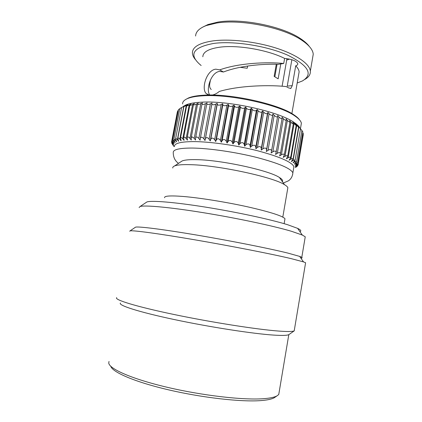 <?xml version="1.0" encoding="UTF-8"?>
<svg xmlns="http://www.w3.org/2000/svg" width="422" height="422" viewBox="0 0 422 422"><rect width="100%" height="100%" fill="white"/><g stroke="black" fill="none" stroke-linecap="round" stroke-linejoin="round"><path stroke-width="0.63" d="M164.601 197.733C164.074 195.871 170.398 195.46 183.581 196.499C200.081 197.892 226.239 202.091 247.709 206.843C270.117 211.971 282.545 215.927 284.987 218.712L284.797 219.804M172.772 168.035C172.619 167.207 173.215 166.516 174.55 165.957C177.33 164.823 182.953 164.406 191.419 164.707C219.498 165.45 273.456 177.203 284.518 184.683C286.39 185.801 287.509 186.793 287.862 187.669L287.598 189.214M180.706 161.895L182.104 160.977C184.683 159.896 189.736 159.469 197.264 159.68C222.178 160.154 269.299 170.509 279.411 177.477C282.149 179.171 283.141 180.574 282.387 181.682M286.913 58.637L286.58 60.779M276.289 64.281L274.142 76.371L278.156 78.835L280.809 63.827M240.155 67.309L247.218 68.248L247.619 66.022M295.695 167.407L297.689 165.777L295.231 167.244L298.132 164.812L295.411 166.279L298.106 163.768L295.126 165.218L297.594 162.655L294.35 164.074L296.597 161.473L294.783 161.895L293.09 162.855L295.099 160.244C294.888 159.817 294.213 159.927 293.079 160.576L291.338 161.563L293.116 158.962C292.884 158.403 292.14 158.482 290.879 159.2L289.102 160.218L290.642 157.654C290.394 156.937 289.576 156.979 288.184 157.77L286.385 158.82L287.688 156.319C287.429 155.433 286.538 155.428 285.014 156.298L283.204 157.385L284.28 154.974C284.006 153.909 283.041 153.856 281.384 154.805L279.58 155.929L280.43 153.629C280.15 152.374 279.116 152.263 277.323 153.297L275.54 154.463L276.167 152.305C275.882 150.844 274.78 150.675 272.855 151.788L271.109 152.996L271.531 151.007C271.246 149.341 270.075 149.103 268.023 150.295L266.329 151.545L266.562 149.752C266.271 147.869 265.037 147.563 262.869 148.834L261.239 150.126L261.308 148.417C260.912 146.413 259.62 146.081 257.436 147.42L255.89 148.755L255.801 147.02C255.22 144.989 253.875 144.672 251.781 146.065L250.325 147.442L250.088 145.685C249.323 143.638 247.946 143.338 245.952 144.783L244.607 146.202L244.222 144.424C243.288 142.367 241.885 142.087 240.012 143.591L238.783 145.052L238.261 143.258C237.164 141.196 235.75 140.943 234.02 142.499L232.923 143.997L232.264 142.198C231.024 140.136 229.615 139.909 228.033 141.512L227.078 143.053L226.292 141.249C224.921 139.197 223.533 138.996 222.12 140.653L221.307 142.219L220.411 140.42C218.928 138.384 217.567 138.216 216.333 139.914L215.668 141.518L214.671 139.724C213.089 137.709 211.775 137.572 210.726 139.318L210.219 140.948L209.133 139.17C207.476 137.182 206.221 137.076 205.361 138.859L205.008 140.51L203.847 138.748C202.133 136.797 200.946 136.723 200.286 138.543L200.086 140.215L198.862 138.474C197.253 136.633 196.151 136.517 195.56 138.131L195.492 140.057L194.225 138.342L192.105 136.865L191.182 137.878L191.266 140.035L189.969 138.353C188.587 136.754 187.658 136.564 187.194 137.778L187.447 140.151L186.134 138.506C184.862 137.029 184.024 136.807 183.617 137.836L184.055 140.399L182.737 138.791C181.581 137.44 180.827 137.187 180.479 138.041L181.112 140.779L179.809 139.207C178.759 137.973 178.089 137.704 177.799 138.395L178.638 141.275L177.361 139.745C176.417 138.627 175.832 138.342 175.594 138.885L176.639 141.887L175.399 140.399C174.56 139.392 174.049 139.096 173.864 139.508L175.13 142.61L173.938 141.164C173.199 140.262 172.756 139.956 172.614 140.252L174.096 143.427L171.849 141.112L173.553 144.329L171.554 142.066L173.474 145.316L171.728 143.116L173.859 146.371L172.366 144.171M174.407 146.598C174.159 143.327 180.669 141.66 193.941 141.597C210.541 141.686 236.542 145.395 257.689 150.796C279.749 156.726 291.824 162.022 293.923 166.679L293.58 168.668M183.438 106.302L186.139 104.825C189.562 103.416 194.642 102.541 201.378 102.193C228.455 100.383 279.127 111.598 294.065 122.396C296.851 124.247 298.718 125.988 299.678 127.629M173.88 139.413L179.809 108.549L185.501 105.394L183.881 106.645L188.012 104.624L186.63 105.848C186.761 106.086 187.616 105.785 189.188 104.957L190.987 103.981L189.842 105.168C189.974 105.537 190.897 105.289 192.611 104.429L194.405 103.48L193.492 104.614C193.624 105.131 194.616 104.941 196.467 104.049L198.25 103.126L197.559 104.197L198.198 104.651L202.491 102.926L202.011 103.912C202.133 104.746 203.262 104.693 205.387 103.77L207.091 102.889L206.812 103.78C206.938 104.772 208.125 104.804 210.378 103.87L212.018 103.01L211.891 103.933C212.208 104.978 213.463 105.046 215.658 104.144L217.225 103.295L217.251 104.25C217.757 105.347 219.071 105.453 221.186 104.577L222.663 103.738L222.842 104.735C223.533 105.885 224.889 106.027 226.909 105.173L228.286 104.345L228.613 105.379C229.484 106.587 230.871 106.766 232.775 105.933L234.031 105.104L234.505 106.18C235.545 107.446 236.948 107.663 238.715 106.84L239.849 106.012L240.461 107.13C241.653 108.454 243.056 108.707 244.681 107.884L245.678 107.056L246.422 108.217C247.751 109.599 249.144 109.884 250.605 109.066L251.454 108.227L252.319 109.435C253.775 110.875 255.141 111.186 256.428 110.369L257.13 109.52L258.106 110.77C259.662 112.268 260.991 112.605 262.094 111.777L262.642 110.912L263.713 112.205C265.359 113.761 266.641 114.114 267.548 113.275L267.938 112.389L269.094 113.729C270.739 115.29 271.947 115.686 272.717 114.911L272.971 113.945L274.194 115.322C275.751 116.841 276.874 117.29 277.57 116.667L277.697 115.554L278.974 116.973C280.424 118.434 281.469 118.93 282.096 118.455L282.065 117.205L283.378 118.656C284.729 120.059 285.689 120.592 286.248 120.259L286.042 118.883L287.382 120.365C288.632 121.694 289.503 122.259 289.993 122.058L289.603 120.565L290.953 122.079C292.093 123.335 292.879 123.92 293.311 123.836L292.72 122.238L296.175 125.582L295.374 123.894L298.57 127.275L297.552 125.508L301.915 130.472L296.597 161.473M301.904 130.54L302.854 131.944L297.594 162.655M185.975 99.312L188.639 97.899C192.031 96.506 196.942 95.615 203.367 95.224C229.821 93.193 279.042 104.07 294.102 114.979C296.713 116.72 298.549 118.387 299.62 119.969M182.589 103.917C182.52 101.771 184.203 99.972 187.648 98.521C191.082 97.113 196.061 96.216 202.576 95.826C229.436 93.784 279.506 104.841 294.762 115.881C298.755 118.561 300.965 121.019 301.382 123.256L300.912 125.988M201.167 65.5L200.35 64.856C188.434 54.485 192.917 47.333 213.806 43.408C234.073 40.691 267.448 46.003 288.031 55.319C308.63 65.774 313.414 74.319 302.384 80.961L297.183 83.002M195.328 59.491C193.366 57.134 192.395 54.849 192.421 52.644C192.675 46.847 199.516 42.933 212.946 40.897C229.716 38.655 255.415 41.493 275.993 48.045C296.592 54.602 309.679 63.896 310.344 71.102C310.597 74.42 308.777 77.184 304.879 79.399M195.608 36.018C195.766 31.719 199.316 28.237 206.247 25.578L216.301 23.104C240.461 18.837 283.368 27.483 301.735 40.196C309.025 45.08 312.86 49.749 313.245 54.195L312.581 58.083M202.782 27.082L208.057 24.513L217.821 22.102C241.268 17.946 282.719 26.296 300.559 38.66C304.494 41.261 307.411 43.851 309.305 46.441M208.879 95.05L206.184 93.536C200.983 88.588 206.775 69.778 215.879 69.182L219.709 69.878C238.836 62.957 267.231 61.791 283.726 63.479L278.182 64.334C263.55 63.722 239.854 65.589 223.454 72.004L219.815 71.387C211.079 71.919 205.577 89.633 209.781 95.05M291.86 59.713L287.24 86.088L292.251 85.645L290.927 88.34L288.891 88.029L286.206 86.589C271.995 84.97 241.247 85.022 219.292 91.447C216.987 93.394 214.634 94.602 212.224 95.066M292.251 85.645L295.711 65.811C297.172 65.326 297.879 64.64 297.827 63.764C296.587 60.995 292.188 59.217 284.618 58.421L283.726 63.479M210.441 80.043L209.739 83.772C209.354 86.378 209.808 88.235 211.105 89.353L211.274 89.453M295.711 65.811C297.805 67.937 298.94 69.952 299.119 71.856L298.634 74.657M202.829 56.754C203.019 51.943 208.742 48.746 220.004 47.164C237.823 44.743 267.959 49.981 284.618 58.421M289.587 59.112L286.707 60.056M219.709 69.878L223.454 72.004M172.63 140.173L178.501 109.646L179.202 109.076M266.329 151.545L272.971 113.945M261.239 150.126L267.938 112.389M255.89 148.755L262.642 110.912M250.325 147.442L257.13 109.52M244.607 146.202L251.454 108.227M238.783 145.052L245.678 107.056M232.923 143.997L239.849 106.012M227.078 143.053L234.031 105.104M221.307 142.219L228.286 104.345M215.668 141.518L222.663 103.738M210.219 140.948L217.225 103.295M205.008 140.51L212.018 103.01M274.849 76.751L277.059 64.302M241.062 67.478L241.131 67.119M145.896 202.629L146.903 201.959C151.44 200.318 174.46 202.149 205.593 207.128C236.689 212.097 270.729 219.466 287.53 224.689L297.605 228.355C300.833 229.911 301.609 231.013 299.936 231.667M305.037 238.055L305.248 236.805L302.316 235.054L291.591 231.33C273.625 225.96 236.663 218.079 202.956 212.625C169.201 207.155 144.582 204.976 140.051 206.527L139.102 207.566M110.791 366.301C112.474 372.257 134.94 381.994 168.642 389.859C202.28 397.735 241.046 402.087 260.606 400.615C267.131 400.13 271.684 399.18 274.247 397.761L275.529 396.88M109.013 361.438L108.755 363.047C109.314 368.907 131.78 378.919 166.843 387.196C201.843 395.488 242.755 400.204 263.07 398.732C269.758 398.262 274.4 397.308 276.996 395.878L278.742 394.533L279.237 391.595M120.434 303.033C117.923 305.254 138.543 311.974 174.312 319.554C209.998 327.134 253.327 333.813 273.91 335.11C282.292 335.638 287.255 335.485 288.806 334.646L289.133 334.419M116.667 297.647C114.104 299.731 135.889 306.53 173.801 314.453C211.622 322.371 257.415 329.524 278.873 331.08C287.482 331.708 292.594 331.639 294.203 330.874L294.414 329.593M129.696 231.251L130.06 230.866C133.025 230.19 158.155 233.53 194.574 239.77C230.934 246 271.705 254.002 291.169 258.628L303.518 261.904L305.602 262.737L305.491 263.375M135.114 227.463L135.599 227.136C138.701 226.319 162.634 229.288 196.889 235.091C231.092 240.878 269.378 248.5 287.883 253.094L299.689 256.407L301.799 257.341C302.479 257.795 302.178 258.069 300.907 258.158M178.485 163.361C175.024 160.877 173.278 157.3 173.252 152.622C172.973 149.515 179.461 147.995 192.722 148.059C209.307 148.301 235.328 152.068 256.518 157.395C278.615 163.23 290.732 168.367 292.868 172.809L292.673 174.518M277.586 116.614L271.525 151.108M272.733 114.853L266.551 149.868M267.548 113.275L261.308 148.417M262.094 111.777L255.801 147.02M256.428 110.369L250.088 145.685M250.605 109.066L244.222 144.424M244.681 107.884L238.261 143.258M238.715 106.84L232.264 142.198M232.775 105.933L226.292 141.249M226.909 105.173L220.411 140.42M221.186 104.577L214.671 139.724M215.658 104.144L209.133 139.17M210.378 103.87L203.847 138.748M205.387 103.77L198.862 138.474M200.74 103.828L194.225 138.342M196.467 104.049L189.969 138.353M192.611 104.429L186.134 138.506M189.188 104.957L182.737 138.791M186.229 105.621L179.809 139.207M183.739 106.423L177.361 139.745M175.621 139.265L175.399 140.399M174.08 140.41L173.938 141.164M173.067 141.507L172.967 142.024M172.551 142.647L172.487 142.979M294.065 123.778L288.184 157.77M296.698 125.455L290.879 159.2M298.845 127.091L293.079 160.576M295.004 160.618L294.783 161.895M296.128 162.317L295.986 163.135M296.787 163.741L296.687 164.3M296.961 165.013L296.903 165.377M206.78 103.96L200.35 138.21M211.891 103.933L205.361 138.859M217.251 104.25L210.726 139.318M222.842 104.735L216.333 139.914M228.613 105.379L222.12 140.653M234.505 106.18L228.033 141.512M240.461 107.13L234.02 142.499M246.422 108.217L240.012 143.591M252.319 109.435L245.952 144.783M258.106 110.77L251.781 146.065M263.713 112.205L257.436 147.42M269.094 113.729L262.869 148.834M274.194 115.322L268.023 150.295M278.974 116.973L272.855 151.788M283.378 118.656L277.323 153.297M287.382 120.365L281.384 154.805M290.953 122.079L285.014 156.298M284.133 223.671L284.987 218.712M282.798 217.098L287.862 187.669M279.411 177.477L284.518 184.683M286.928 58.8L282.102 86.23M283.341 183.021L288.326 180.874C290.995 179.155 292.509 176.465 292.868 172.809L293.923 166.679M294.065 122.396L296.065 125.123M294.102 114.979L294.762 115.881M310.344 71.102L313.245 54.195M300.559 38.66L301.735 40.196M300.464 128.605L301.382 123.256M209.18 95.05L206.184 93.536M291.871 113.592L299.119 71.856M208.057 24.513L206.247 25.578M188.639 97.899L187.648 98.521M186.139 104.825L182.41 107.177M296.175 125.582L290.642 157.654M298.57 127.275L293.116 158.962M300.485 128.91L295.105 160.244M303.318 133.326L298.106 163.768M303.302 134.602L298.132 164.812M297.779 165.255L297.689 165.777M171.817 142.657L171.733 143.1M177.33 112.052L171.564 142.029M177.673 110.812L171.859 141.048M181.602 107.547L175.61 138.775M183.871 106.676L177.826 138.258M186.619 105.906L180.51 137.867M189.826 105.252L183.654 137.619M193.471 104.725L187.241 137.535M197.533 104.329L191.235 137.598M201.98 104.076L195.618 137.825M272.717 114.911L266.562 149.752M277.57 116.667L271.531 151.007M282.091 118.455L276.167 152.305M286.248 120.259L280.43 153.629M289.993 122.058L284.275 154.974M293.311 123.836L287.688 156.319M290.463 88.536L290.927 88.34M182.104 160.977L174.55 165.957M297.605 228.355L302.316 235.054M274.247 397.761L276.996 395.878M278.742 394.533L288.806 334.646M288.822 334.641L294.298 330.827M294.203 330.874L305.602 262.737M299.689 256.407L303.518 261.904M301.799 257.341L305.248 236.805M135.599 227.136L130.06 230.866M146.903 201.959L140.051 206.527"/></g></svg>
